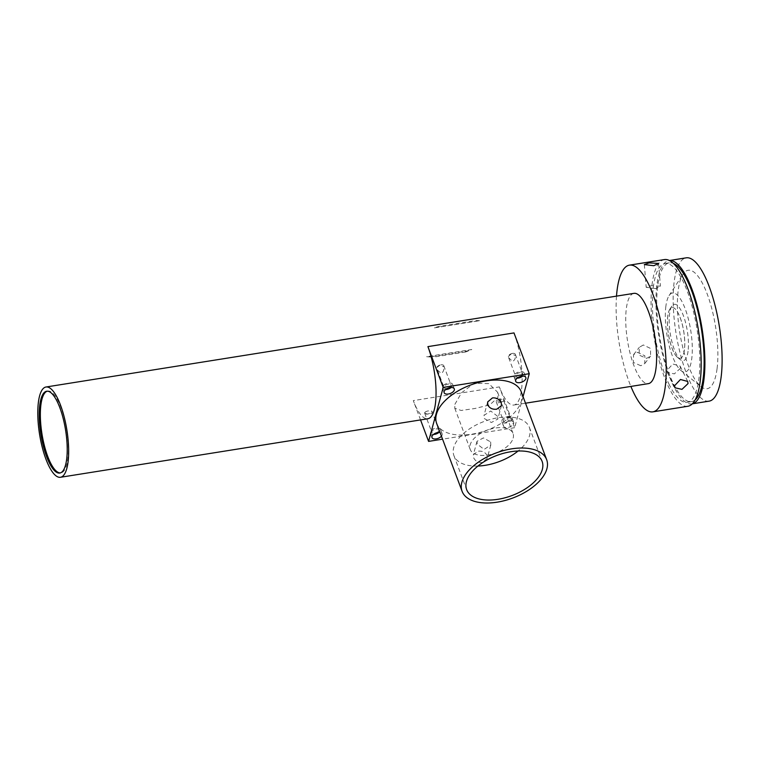 <?xml version="1.0" encoding="UTF-8"?>
<svg xmlns="http://www.w3.org/2000/svg" width="760" height="760" viewBox="0 0 760 760"><rect width="100%" height="100%" fill="white"/><g stroke="black" fill="none" stroke-linecap="round" stroke-linejoin="round"><path stroke-width="0.57" stroke-dasharray="3.8 2.85" d="M47.272 391.181A41.429 12.521 80.9 0 1 47.823 391.058A41.429 12.521 80.9 0 1 64.419 418.798A41.429 12.521 80.9 0 1 60.857 472.872A41.429 12.521 80.9 0 1 60.287 472.919M669.826 341.097A25.716 7.771 -99.1 0 0 680.124 358.321A25.716 7.771 -99.1 0 0 684.399 349.79A25.716 7.771 -99.1 0 0 682.347 324.757A25.716 7.771 -99.1 0 0 672.039 307.534A25.716 7.771 -99.1 0 0 667.764 316.065A25.716 7.771 -99.1 0 0 669.826 341.097M684.437 349.79A25.716 7.771 80.9 0 1 680.172 358.321A25.716 7.771 80.9 0 1 677.531 357.39A25.716 7.771 80.9 0 1 667.812 316.055A25.716 7.771 80.9 0 1 669.855 309.225A25.716 7.771 80.9 0 1 672.077 307.534A25.716 7.771 80.9 0 1 681.625 321.936A25.716 7.771 80.9 0 1 684.437 349.79M688.056 351.234A28.566 8.635 80.9 0 1 680.371 359.689A28.566 8.635 80.9 0 1 669.579 313.756A28.566 8.635 80.9 0 1 671.85 306.166A28.566 8.635 80.9 0 1 683.649 316.359A28.566 8.635 80.9 0 1 688.056 351.234M717.041 368.847A59.992 18.126 80.9 0 1 700.919 386.593A59.992 18.126 80.9 0 1 678.233 290.149A59.992 18.126 80.9 0 1 683.012 274.208A59.992 18.126 80.9 0 1 707.797 295.611A59.992 18.126 80.9 0 1 717.041 368.847M665.874 306.261A39.995 12.084 -99.1 0 0 680.998 370.557A39.995 12.084 -99.1 0 0 691.752 358.729A39.995 12.084 -99.1 0 0 685.586 309.899A39.995 12.084 -99.1 0 0 669.066 295.63A39.995 12.084 -99.1 0 0 665.874 306.261M709.051 401.156A72.57 21.926 80.9 0 1 690.678 383.183A72.57 21.926 80.9 0 1 673.284 305.662A72.57 21.926 80.9 0 1 686.223 257.83M692.293 403.816A72.57 21.926 80.9 0 1 691.847 403.902A72.57 21.926 80.9 0 1 673.474 385.928A72.57 21.926 80.9 0 1 656.07 308.408A72.57 21.926 80.9 0 1 669.009 260.576A72.57 21.926 80.9 0 1 669.465 260.519M633.973 293.351A45.714 13.813 -99.1 0 0 630.031 353.02A45.714 13.813 -99.1 0 0 648.346 383.638M513.988 332.918A45.714 13.813 80.9 0 1 517.817 345.382A45.714 13.813 80.9 0 1 513.874 405.051A45.714 13.813 80.9 0 1 499.377 386.906L413.307 400.615A45.714 13.813 -99.1 0 0 427.804 418.769M655.681 288.572L646.181 287.299L650.997 285.741L660.421 286.14L655.681 288.572M687.809 406.277A74.28 22.448 80.9 0 1 660.231 364.658A74.28 22.448 80.9 0 1 652.099 284.202A74.28 22.448 80.9 0 1 664.439 259.569M643.321 344.974L639.303 347.339L639.131 355.129L646.636 358.368L650.55 356.136L650.607 348.488L643.321 344.974M640.861 365.75L633.394 362.472L633.545 354.692L637.545 352.355L644.86 355.822L644.793 363.498L640.861 365.75M680.466 368.201L674.338 373.891L667.308 372.372L667.014 370.338L672.828 364.021L680.114 366.054L680.466 368.201M695.125 399.865A70.281 21.233 80.9 0 1 691.486 401.641A70.281 21.233 80.9 0 1 673.692 384.237A70.281 21.233 80.9 0 1 656.839 309.159A70.281 21.233 80.9 0 1 669.37 262.827A70.281 21.233 80.9 0 1 673.389 263.387M669.389 384.921A70.281 21.233 80.9 0 1 652.536 309.842A70.281 21.233 80.9 0 1 665.067 263.52A70.281 21.233 80.9 0 1 682.86 280.924A70.281 21.233 80.9 0 1 699.713 356.003A70.281 21.233 80.9 0 1 687.183 402.334A70.281 21.233 80.9 0 1 669.389 384.921M512.449 353.428A3.715 1.976 -20.5 0 1 515.337 354.322A3.715 1.976 -20.5 0 1 515.185 355.481C515.641 358.235 514.786 360.212 512.62 361.437L508.697 357.77L508.307 356.573A3.715 1.976 -20.5 0 1 512.449 353.428M520.182 376.551A3.715 1.976 159.5 0 0 522.547 373.578A3.715 1.976 159.5 0 0 519.669 372.685A3.715 1.976 159.5 0 0 515.593 376.181A3.715 1.976 159.5 0 0 518.481 377.074A3.715 1.976 159.5 0 0 519.336 376.874M508.307 356.573L511.328 353.808L515.185 355.481M517.142 378.185A5.425 2.888 -20.5 0 1 513.988 376.779A5.425 2.888 -20.5 0 1 513.959 375.697A5.425 2.888 -20.5 0 1 518.994 371.877A5.425 2.888 -20.5 0 1 524.153 372.97A5.425 2.888 -20.5 0 1 524.181 374.062A5.425 2.888 -20.5 0 1 522.7 376.105M497.6 416.309L490.722 410.998L484.034 415.349L484.158 418.447L491.378 422.493L497.819 419.073L497.6 416.309M513.171 438.102A22.857 12.16 159.5 0 0 513.057 433.513A22.857 12.16 159.5 0 0 491.34 428.877A22.857 12.16 159.5 0 0 470.136 444.952A22.857 12.16 159.5 0 0 470.25 449.549A22.857 12.16 159.5 0 0 491.967 454.176A22.857 12.16 159.5 0 0 513.171 438.102M454.908 404.31L461.529 392.777L474.221 383.211L488.832 383.619L497.6 392.245L497.942 397.452L489.782 404.89L474.876 408.5L461.139 410.457L454.793 408.281L454.908 404.31M482.315 462.526C478.135 462.726 475.219 461.082 473.565 457.596L473.366 454.736L478.078 451.193C482.315 450.765 485.288 452.181 487.008 455.449L487.16 458.47L482.315 462.526M490.666 441.949L490.789 445.056L484.101 449.407L477.213 444.096L477.005 441.322L483.436 437.902L490.666 441.949M436.648 423.377A45.144 24.016 159.5 0 0 471.713 434.207A45.144 24.016 159.5 0 0 521.198 391.713M477.945 466.041A40.28 21.432 -20.5 0 1 453.929 455.658A40.28 21.432 -20.5 0 1 498.094 417.743A40.28 21.432 -20.5 0 1 529.378 427.395A40.28 21.432 -20.5 0 1 518.092 451.003M501.657 401.926C503.652 401.375 504.184 400.577 503.253 399.541A3.715 1.976 -20.5 0 1 499.12 402.695A3.715 1.976 -20.5 0 1 496.233 401.802A3.715 1.976 -20.5 0 1 496.384 400.644L501.657 401.926M510.406 418.456A3.715 1.976 159.5 0 0 507.519 417.563A3.715 1.976 159.5 0 0 503.443 421.059A3.715 1.976 159.5 0 0 506.331 421.952A3.715 1.976 159.5 0 0 510.406 418.456L503.253 399.541C500.099 398.858 497.809 399.228 496.384 400.644M513.731 423.472A5.425 2.888 159.5 0 0 513.703 422.38A5.425 2.888 159.5 0 0 508.544 421.287A5.425 2.888 159.5 0 0 503.509 425.106A5.425 2.888 159.5 0 0 503.538 426.189A5.425 2.888 159.5 0 0 508.697 427.291A5.425 2.888 159.5 0 0 513.731 423.472M501.818 420.574A5.425 2.888 -20.5 0 1 506.853 416.755A5.425 2.888 -20.5 0 1 512.012 417.848A5.425 2.888 -20.5 0 1 512.031 418.94A5.425 2.888 -20.5 0 1 506.996 422.759A5.425 2.888 -20.5 0 1 501.837 421.658A5.425 2.888 -20.5 0 1 501.818 420.574M424.65 412.528C425.438 413.867 427.329 414.323 430.331 413.887C432.298 413.079 432.763 412.129 431.718 411.046C428.649 410.542 426.293 411.036 424.65 412.528A3.715 1.976 159.5 0 0 424.688 413.202A3.715 1.976 159.5 0 0 427.576 414.086A3.715 1.976 159.5 0 0 431.718 411.046L438.862 429.846A3.715 1.976 159.5 0 0 435.974 428.963A3.715 1.976 159.5 0 0 431.908 432.459A3.715 1.976 159.5 0 0 434.786 433.342A3.715 1.976 159.5 0 0 435.641 433.152M436.497 432.829A3.715 1.976 159.5 0 0 438.862 429.846M441.446 436.183A5.425 2.888 159.5 0 0 442.187 434.872A5.425 2.888 159.5 0 0 442.168 433.779A5.425 2.888 159.5 0 0 440.04 432.44M433.456 434.454A5.425 2.888 -20.5 0 1 430.302 433.058A5.425 2.888 -20.5 0 1 430.274 431.965A5.425 2.888 -20.5 0 1 435.309 428.146A5.425 2.888 -20.5 0 1 440.467 429.248A5.425 2.888 -20.5 0 1 440.496 430.34A5.425 2.888 -20.5 0 1 439.005 432.383M440.904 364.828A3.715 1.976 -20.5 0 1 443.792 365.712A3.715 1.976 -20.5 0 1 443.697 366.766C444.248 369.673 443.441 371.887 441.294 373.397L437.541 370.205L436.838 367.498A3.715 1.976 -20.5 0 1 440.904 364.828M448.637 387.952A3.715 1.976 159.5 0 0 451.003 384.969A3.715 1.976 159.5 0 0 448.124 384.085A3.715 1.976 159.5 0 0 444.049 387.581A3.715 1.976 159.5 0 0 446.937 388.464A3.715 1.976 159.5 0 0 447.792 388.274M436.838 367.498L439.907 365.161L443.697 366.766M445.597 389.576A5.425 2.888 -20.5 0 1 442.443 388.18A5.425 2.888 -20.5 0 1 442.415 387.087A5.425 2.888 -20.5 0 1 447.45 383.268A5.425 2.888 -20.5 0 1 452.608 384.37A5.425 2.888 -20.5 0 1 452.637 385.462A5.425 2.888 -20.5 0 1 451.155 387.495M420.546 419.919L413.307 400.615M523.051 396.653L514.653 427.69L499.377 386.906M514.653 427.69L442.567 439.166M616.503 296.134A74.28 22.448 -99.1 0 0 630.876 386.422M426.635 356.687L432.877 357.219L432.601 356.478L465.424 351.243A17.138 9.12 159.5 0 0 471.808 349.495L426.635 356.687A17.138 9.12 159.5 0 0 432.601 356.478M465.424 351.243L465.709 351.984L471.808 349.495M465.709 351.984L432.877 357.219M434.445 327.854L479.608 320.663L473.926 321.623L473.651 320.881L440.819 326.106A17.138 9.12 159.5 0 0 434.445 327.854L473.926 321.623M479.608 320.663A17.138 9.12 159.5 0 0 473.651 320.881M440.819 326.106L441.094 326.847M677.531 357.39L680.371 359.689M680.998 370.557L700.919 386.593M60.857 472.872L59.736 473.052M644.337 264.575L646.181 287.299M633.545 354.692L639.303 347.339M674.899 387.762L667.308 372.372M669.37 262.827L665.067 263.52M515.337 354.322L522.547 373.578M524.153 372.97L525.853 377.501M497.6 392.245L513.057 433.513M501.448 405.659L497.819 419.073M490.789 445.056L487.16 458.47M529.378 427.395L542.108 461.377M512.012 417.848L513.703 422.38M440.467 429.248L442.168 433.779M443.792 365.712L451.003 384.969M452.608 384.37L454.309 388.901M442.443 388.18L444.144 392.711M437.541 370.205L444.049 387.581M430.302 433.058L431.993 437.589M424.688 413.202L431.908 432.459M501.837 421.658L503.538 426.189M496.233 401.802L503.443 421.059M453.929 455.658L466.659 489.639M477.005 441.322L473.366 454.736M487.663 401.935L484.034 415.349M454.793 408.281L470.25 449.549M513.988 376.779L515.688 381.311M508.697 357.77L515.593 376.181M691.486 401.641L687.183 402.334M687.705 381.444L680.114 366.054M644.793 363.498L650.55 356.136M658.578 263.425L660.421 286.14M525.502 403.209L513.874 405.051M47.823 391.058L46.702 391.229M669.066 295.63L683.012 274.208M669.855 309.225L671.85 306.166"/><path stroke-width="1.14" d="M60.287 472.919A41.429 12.521 80.9 0 1 44.251 445.132A41.429 12.521 80.9 0 1 47.272 391.181M669.446 260.509L686.223 257.83A72.57 21.926 80.9 0 1 704.596 275.804A72.57 21.926 80.9 0 1 722 353.324A72.57 21.926 80.9 0 1 709.051 401.156L692.274 403.835M669.465 260.519A72.57 21.926 80.9 0 1 687.382 278.549A72.57 21.926 80.9 0 1 704.757 355.357A72.57 21.926 80.9 0 1 692.293 403.816M43.13 445.312A41.429 12.521 -99.1 0 0 59.736 473.052A41.429 12.521 -99.1 0 0 63.308 418.978A41.429 12.521 -99.1 0 0 46.702 391.229A41.429 12.521 -99.1 0 0 43.13 445.312M525.502 403.209L648.346 383.638A45.714 13.813 -99.1 0 0 652.289 323.969A45.714 13.813 -99.1 0 0 633.973 293.351L46.028 387.001A45.714 13.813 -99.1 0 0 42.095 446.671A45.714 13.813 -99.1 0 0 60.41 477.289A45.714 13.813 -99.1 0 0 64.353 417.62A45.714 13.813 -99.1 0 0 46.028 387.001M60.41 477.289L427.804 418.769A45.714 13.813 -99.1 0 0 431.747 359.1A45.714 13.813 -99.1 0 0 427.918 346.626L513.988 332.918L529.264 373.702L523.051 396.653M649.135 262.884L644.337 264.575L653.828 265.715L658.578 263.425L649.135 262.884M629.48 265.135L664.439 259.569A74.28 22.448 80.9 0 1 692.018 301.188A74.28 22.448 80.9 0 1 700.15 381.644A74.28 22.448 80.9 0 1 687.809 406.277L652.84 411.853A74.28 22.448 -99.1 0 0 665.181 387.21A74.28 22.448 -99.1 0 0 657.048 306.764A74.28 22.448 -99.1 0 0 629.48 265.135A74.28 22.448 -99.1 0 0 617.139 289.778A74.28 22.448 -99.1 0 0 616.503 296.134M688.047 383.572L687.705 381.444L680.457 379.487L674.595 385.709L674.899 387.762L681.976 389.358L688.047 383.572M673.389 263.387A70.281 21.233 80.9 0 1 687.163 280.24A70.281 21.233 80.9 0 1 703.703 349.21A70.281 21.233 80.9 0 1 695.125 399.865M519.336 376.874A3.715 1.976 159.5 0 0 520.182 376.551M525.882 378.594A5.425 2.888 159.5 0 0 525.853 377.501A5.425 2.888 159.5 0 0 520.695 376.409A5.425 2.888 159.5 0 0 515.66 380.228A5.425 2.888 159.5 0 0 515.688 381.311A5.425 2.888 159.5 0 0 520.847 382.413A5.425 2.888 159.5 0 0 525.882 378.594M487.806 404.947C489.535 408.215 492.508 409.64 496.745 409.212L501.448 405.659L501.258 402.809C499.595 399.313 496.679 397.67 492.499 397.879L487.663 401.935L487.806 404.947M546.658 459.676L521.198 391.713A45.144 24.016 159.5 0 0 486.134 380.893A45.144 24.016 159.5 0 0 436.648 423.377L462.108 491.35A45.144 24.016 159.5 0 0 497.173 502.17A45.144 24.016 159.5 0 0 546.658 459.676A45.144 24.016 159.5 0 0 511.594 448.856A45.144 24.016 159.5 0 0 462.108 491.35M497.942 499.301A40.28 21.432 159.5 0 0 542.108 461.377A40.28 21.432 159.5 0 0 510.825 451.725A40.28 21.432 159.5 0 0 466.659 489.639A40.28 21.432 159.5 0 0 497.942 499.301M518.092 451.003A40.28 21.432 -20.5 0 1 485.212 465.32A40.28 21.432 -20.5 0 1 477.945 466.041M435.641 433.152A3.715 1.976 159.5 0 0 436.497 432.829M440.04 432.44A5.425 2.888 159.5 0 0 431.974 436.497A5.425 2.888 159.5 0 0 431.993 437.589A5.425 2.888 159.5 0 0 436.126 438.9A5.425 2.888 159.5 0 0 441.446 436.183M447.792 388.274A3.715 1.976 159.5 0 0 448.637 387.952M454.337 389.994A5.425 2.888 159.5 0 0 454.309 388.901A5.425 2.888 159.5 0 0 449.151 387.799A5.425 2.888 159.5 0 0 444.115 391.618A5.425 2.888 159.5 0 0 444.144 392.711A5.425 2.888 159.5 0 0 449.302 393.813A5.425 2.888 159.5 0 0 454.337 389.994M442.567 439.166L428.583 441.398L420.546 419.919M428.583 441.398L443.194 387.41L427.918 346.626M451.155 387.495A5.425 2.888 -20.5 0 1 445.597 389.576M439.005 432.383A5.425 2.888 -20.5 0 1 433.456 434.454M443.194 387.41L529.264 373.702M522.7 376.105A5.425 2.888 -20.5 0 1 517.142 378.185M630.876 386.422A74.28 22.448 -99.1 0 0 652.84 411.853"/></g></svg>
